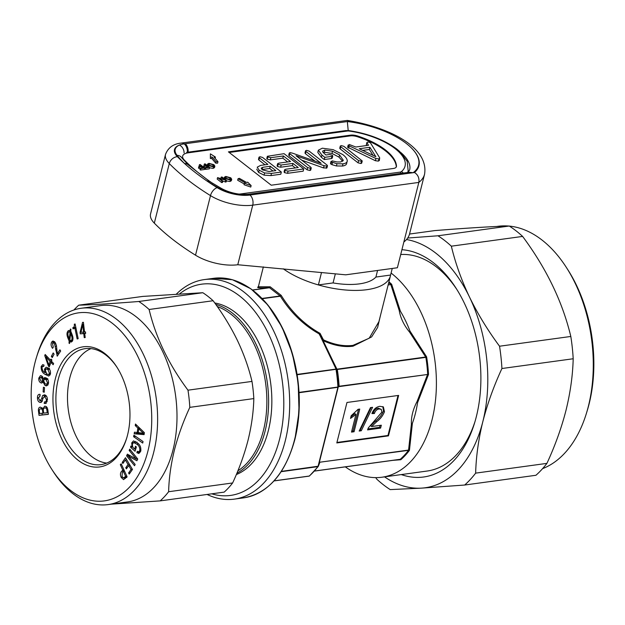 <?xml version="1.0" encoding="UTF-8"?>
<svg xmlns="http://www.w3.org/2000/svg" width="625" height="625" viewBox="0 0 625 625"><rect width="100%" height="100%" fill="white"/><g stroke="black" fill="none" stroke-linecap="round" stroke-linejoin="round"><path stroke-width="0.94" d="M321.516 272.484L318.391 284.93A62.711 26.398 -165.9 0 1 283.242 268.797A62.711 26.398 -165.9 0 0 366.938 289.68A62.711 26.398 -165.9 0 0 390.414 275.891L378.914 321.656L369.188 338.227L352.953 345.367C343.867 346.539 334.031 344.703 323.445 339.844L323.125 340.664L336.867 369.188L425.688 357.023L409.688 332.258C410.43 332.727 410.508 332.312 409.938 331.023L426.617 356.859L425.797 357.367A0.836 0.523 -97.8 0 0 425.688 357.023L426.617 356.859A102.008 63.898 82.2 0 1 428.508 374.438L417.594 402.57A93.148 58.344 82.2 0 1 412.391 423.289L409.43 450.367L408.445 450.344A0.836 0.523 -97.8 0 0 408.578 450.07L411.398 424.148C411.719 424.758 412.047 424.477 412.391 423.289M187.32 152.406A7.523 4.969 -100.2 0 0 184.188 143.891A7.523 4.711 82.2 0 0 181.5 143.055L347.328 120.414L348.773 121.359L184.188 143.891A25.922 10.914 14.1 0 0 179.445 145.039A25.922 10.914 14.1 0 0 177.406 156.703A209.875 88.344 14.1 0 0 184.617 163.594A141.305 59.484 -165.9 0 1 177.07 155.344A7.523 5.977 141.4 0 1 181.289 157.266L188.195 164.82A7.523 5.523 134.2 0 0 184.617 163.594A209.875 88.344 14.1 0 0 195.227 172.461A209.875 88.344 14.1 0 0 207.156 181.141A209.875 88.344 14.1 0 0 217.18 187.656A7.523 4.125 121.8 0 0 210.492 195.617A217.398 91.508 -165.9 0 1 187.75 179.875A217.398 91.508 -165.9 0 1 169.289 163.555A33.445 14.078 -165.9 0 1 165.523 154.383L150.555 213.961A33.445 14.078 14.1 0 0 154.32 223.141A217.398 91.508 14.1 0 0 195.523 255.195A33.445 14.078 14.1 0 0 237.773 264.742L345.734 274.82L397.391 267.75L403.859 242.008A71.07 29.914 14.1 0 0 409.609 233.789L424.57 174.203A71.07 29.914 -165.9 0 1 418.82 182.422C419.461 178.133 418.023 174.836 414.508 172.516A63.547 26.75 14.1 0 0 406.383 143.547A61.875 26.047 -165.9 0 1 413.078 172.711L414.508 172.516M403.859 242.008L418.82 182.422L252.742 205.156A33.445 14.078 -165.9 0 1 210.492 195.617L195.523 255.195M188.195 164.82L209.562 181.43L221.859 188.695C228.211 192.023 235.195 193.945 242.797 194.453L242.797 194.453A7.523 2.922 92.8 0 1 244.094 195.352A25.922 10.914 14.1 0 0 249.922 195.047L413.078 172.711L409.289 172.25L248.602 194.25A7.523 4.711 82.2 0 1 251.039 194.898M392.242 268.453L390.586 275.047L375.906 277.055A50.172 21.117 -165.9 0 1 333.07 282.922L318.391 284.93M335.359 273.82L333.07 282.922A50.172 21.117 14.1 0 0 359.469 283.867A50.172 21.117 14.1 0 0 375.906 277.055L377.562 270.469M348.773 121.359A63.547 26.75 14.1 0 1 406.383 143.547A61.875 26.047 -165.9 0 0 347.336 121.555L348.172 130.195M184.094 152.898A7.523 6.031 -114.3 0 0 179.445 145.039A26.336 11.086 -165.9 0 0 177.07 155.344M209.562 181.43A7.523 4.258 122.7 0 0 207.156 181.141A141.305 59.484 -165.9 0 0 219.922 188.688A26.336 11.086 -165.9 0 0 244.094 195.352A25.922 10.914 14.1 0 1 217.18 187.656M238.031 178.766L245.414 182.938L244.438 183.273L244.062 184.742L250.766 187.055L251.133 185.586L247.688 182.164L246.711 182.5L239.328 178.328L238.031 178.766L237.664 180.242L244.258 183.969M199.523 166.5L199.062 166.148L199.43 164.672L200.25 164.562L204.734 168.055L204.367 169.523L200.492 170.055L199.977 169.648L200.344 168.18L203.398 167.758L201.961 166.641L201.617 168.008M200.312 168.289L198.469 168.07L198.836 166.594L201.445 166.242L199.43 164.672M204.438 165.828L203.984 165.477L204.352 164L205.172 163.891L209.656 167.375L209.281 168.852L205.406 169.383L204.891 168.977L205.258 167.508L208.312 167.086L206.883 165.969L206.539 167.328M205.234 167.617L204.336 167.742M214.867 166.148L213.508 166.906L208.445 165.484L207.547 164.07L208.914 163.328L213.906 164.688L214.867 166.148L214.5 167.617L213.141 168.375L209.547 167.812M396.469 166.234A54.352 22.875 14.1 0 0 357.625 136A8.359 3.523 14.1 0 0 350.469 135.164L228.422 151.867L271.25 185.203L393.297 168.492A8.359 3.523 14.1 0 0 396.422 166.648A8.359 3.523 14.1 0 0 396.469 166.234L396.281 166.969A54.352 22.875 14.1 0 0 357.438 136.742A8.359 3.523 14.1 0 0 350.281 135.898L229.195 152.477M231.727 179.266L230.359 180.023L225.305 178.602L224.406 177.188L225.766 176.445L230.766 177.805L231.727 179.266L231.352 180.734L229.992 181.492L226.398 180.93M226.508 180.492L219.516 178.391L222.859 180.992L222.039 181.109L217.555 177.617L224.555 179.719L221.203 177.117L222.023 177.008L226.508 180.492L226.141 181.969L222.805 181.195M222.859 180.992L222.484 182.469L221.672 182.578L217.188 179.094L217.555 177.617M215.438 157.062L210.383 153.867L210.375 158.523L211.789 158.523L215.727 163.164L217.594 163.172L217.969 161.703L214.023 157.062L215.438 157.062L215.117 158.344M306.008 151.523L321.125 163.281L292.477 153.156L290.102 152.609L289.273 153L288.719 155.203L289.203 155.891L307.078 169.805L309.969 170.492L310.711 170.133L311.266 167.93L310.734 167.172L296.016 155.727L324.094 165.719L323.539 167.93L326.938 167.93L327.492 165.719L327.008 165.031L309.094 151.086L306.539 150.359L305.531 150.812L306.008 151.523L305.453 153.727L314.914 161.086M305.531 150.812L304.977 153.023L305.453 153.727M301.711 160.156L323.539 167.93M340.227 148.961L358.047 162.828L360.938 163.516L361.688 163.156L362.242 160.945L343.883 146.328L341.305 145.602L340.305 146.039L340.781 146.75L340.227 148.961L339.75 148.25L340.305 146.039M348.039 147.789L348.594 145.578L375.906 158.5L378.945 158.922L379.695 157.859L370.32 142.633L367.82 141.969L366.992 142.781L368.516 145.273L355.789 147.016L349.297 144.508L348.594 145.578L348.203 144.977L347.648 147.188L375.352 160.711L378.391 161.125L379.141 160.062M366.438 144.984L366.898 142.422L366.344 144.633L366.766 145.516M324.852 150.039L332.539 151.227L339.562 154.945L343.32 160.344L340.68 161.969L336.992 161.961L332.164 160.852L331.438 161.969L336.977 163.734L342.984 163.844C345.883 163.406 347.312 162.359 347.266 160.703C347.047 158.695 345.508 156.625 342.648 154.508L333.203 149.672L322.32 148.195L318.344 150.188L317.789 152.391L321.398 157.312L324.266 159.539L331.375 158.57L332.203 158.172L332.758 155.969L332.25 155.242L329.562 154.5L325.93 154.992L322.906 152.219L322.633 151.148L324.852 150.039L324.297 152.25L331.992 153.43L339.008 157.148L342.68 161.281M330.883 164.172L331.438 161.969L331.031 161.344L330.477 163.547L331.984 164.688L336.422 165.945L342.43 166.047C345.328 165.617 346.758 164.57 346.711 162.914M323.125 152.508L324.297 152.25M267.344 156.289L267.805 157L270.836 157.68L283.367 155.961L290.539 161.547L278.781 163.156L277.648 163.648L278.102 164.336L281.172 165.016L292.93 163.406L298.242 167.539L285.711 169.25L284.617 169.734L285.086 170.445L288.086 171.117L303.727 168.977L284.07 153.68L267.344 156.289L266.789 158.492L267.25 159.203L270.281 159.883L282.812 158.172L287.656 161.938M284.617 169.734L284.062 171.945L284.531 172.656L287.531 173.32L303.172 171.18L303.727 168.977M277.648 163.648L277.094 165.852L277.547 166.547L280.617 167.219L292.375 165.609L295.359 167.93M256.719 169.141L258.625 172.438L264.07 175.148L270.922 175.594L280.789 174.242L281.344 172.039L262.594 157.445L260.031 156.727L259.023 157.172L259.484 157.867L267.883 164.398L260.57 165.406L257.211 167.195L259.18 170.234L264.625 172.945L271.477 173.391L281.344 172.039M259.023 157.172L258.469 159.383L258.93 160.07L265 164.797M379.312 160.641L379.695 157.859M359.234 148.734L375.883 156.711L369.867 147.281L359.234 148.734M349.234 145.922L348.68 148.125M375.906 158.5L375.352 160.711M378.945 158.922L378.391 161.125M369.867 147.281L369.312 149.484L362.695 150.391M373.055 155.352L369.312 149.484M340.781 146.75L358.602 160.625L358.047 162.828M358.602 160.625L361.492 161.305L360.938 163.516M361.492 161.305L362.242 160.945M318.344 150.188L321.953 155.109L321.398 157.312M321.953 155.109L324.82 157.336L324.266 159.539M324.82 157.336L331.93 156.359L331.375 158.57M331.93 156.359L332.758 155.969M332.539 151.227L331.992 153.43M339.562 154.945L339.008 157.148M332.539 162.484L331.984 164.688M336.977 163.734L336.422 165.945M342.984 163.844L342.43 166.047M346.633 163.586L347.266 160.703M289.273 153L289.758 153.688L289.203 155.891M289.758 153.688L307.633 167.602L307.078 169.805M307.633 167.602L310.523 168.289L309.969 170.492M310.523 168.289L311.266 167.93M324.094 165.719L326.773 166.062L326.219 168.266M326.773 166.062L327.492 165.719M267.805 157L267.25 159.203M270.836 157.68L270.281 159.883M283.367 155.961L282.812 158.172M278.102 164.336L277.547 166.547M281.172 165.016L280.617 167.219M292.93 163.406L292.375 165.609M285.086 170.445L284.531 172.656M288.086 171.117L287.531 173.32M262.266 169.797L269.047 171.531L275.852 170.602L270.273 166.266L262.836 167.281L261.164 168.125L262.266 169.797M259.18 170.234L258.625 172.438M264.625 172.945L264.07 175.148M271.477 173.391L270.922 175.594M259.484 157.867L258.93 160.07M262.836 167.281L261.961 169.539M272.969 171L269.719 168.469L262.281 169.484M270.273 166.266L269.719 168.469M229.938 177.914L226.289 176.844L225.367 177.367L226.125 178.492L229.844 179.617L230.797 179.062L229.938 177.914L229.57 179.383L225.914 178.32M225.305 178.602L225.102 179.398M230.359 180.023L229.992 181.492M226.289 176.844L225.922 178.312M221.203 177.117L220.883 178.391M222.039 181.109L221.672 182.578M225.641 180.617L225.273 182.086M213.086 164.797L209.43 163.727L208.508 164.25L209.273 165.375L212.984 166.5L213.937 165.945L213.086 164.797L212.711 166.266L209.055 165.203L209.43 163.727M208.445 165.484L208.25 166.281M213.508 166.906L213.141 168.375M206.883 165.969L204.273 166.328L203.758 165.922L206.359 165.57L204.352 164M203.758 165.922L203.469 167.062M204.273 166.328L203.984 167.469M209.656 167.375L205.781 167.906L205.406 169.383M205.781 167.906L205.258 167.508M201.961 166.641L199.352 167L198.984 168.469M199.352 167L198.836 166.594M204.734 168.055L200.859 168.578L200.492 170.055M200.859 168.578L200.344 168.18M244.438 183.273L251.133 185.586M210.383 153.867L210.375 158.523M210.742 157.047L212.156 157.055L211.789 158.523M212.156 157.055L216.094 161.695L215.727 163.164M216.094 161.695L217.969 161.703M78.055 460.195A60.617 37.977 -97.8 0 0 126.586 438.469A60.617 37.977 -97.8 0 0 116.797 366.977A60.617 37.977 -97.8 0 0 104.852 353.531A60.617 37.977 -97.8 0 0 55.352 378.766A60.617 37.977 -97.8 0 0 78.055 460.195M117.164 367.562A58.531 36.664 -97.8 0 0 106 355.148A58.531 36.664 -97.8 0 0 85.125 348.656A58.531 36.664 -97.8 0 0 55.977 395.102A58.531 36.664 -97.8 0 0 80.133 458.133A58.531 36.664 -97.8 0 0 101.008 464.633A58.531 36.664 -97.8 0 0 126.781 437.805M147.977 450.852A94.898 59.445 82.2 0 1 51.781 469.305A94.898 59.445 82.2 0 1 34.93 362.875A94.898 59.445 82.2 0 1 36.461 357.391A94.898 59.445 82.2 0 1 114.305 324.891A94.898 59.445 82.2 0 1 147.977 450.852M36.461 357.391L37.266 354.766A99.086 62.07 82.2 0 1 81.242 308.258A99.086 62.07 82.2 0 1 142.195 351.953A99.086 62.07 82.2 0 1 153.695 452.344A99.086 62.07 82.2 0 1 108.125 504.586A99.086 62.07 82.2 0 1 53.266 471.609L51.781 469.305M81.242 308.258L100.617 305.602A99.086 62.07 82.2 0 1 161.57 349.305A99.086 62.07 82.2 0 1 173.07 449.695A99.086 62.07 82.2 0 1 127.492 501.938L108.125 504.586M111.305 504.156L160.172 500.883A111.203 69.664 -97.8 0 0 168.625 491.727C168.953 478.406 170.867 464.562 174.375 450.203C178.031 435.977 183.18 421.688 189.82 407.352A111.203 69.664 -97.8 0 0 187.977 390.18C168.672 364.234 155.711 337.344 149.109 309.492A111.203 69.664 -97.8 0 0 138.812 301.484C112.461 303.586 92.438 304.812 78.75 305.172A111.203 69.664 -97.8 0 0 73.914 309.992M91.031 348.602A58.531 36.664 -97.8 0 0 67.484 398.117A58.531 36.664 -97.8 0 0 91.734 456.547A58.531 36.664 -97.8 0 0 106.703 463.094M409.539 234.047L434.773 230.594C467.391 228 492.211 226.477 509.25 226.023A138.797 86.945 82.2 0 1 516.031 230.82A138.797 86.945 82.2 0 1 522.617 236.422L451.344 246.18A138.797 86.945 -97.8 0 0 444.758 240.578A138.797 86.945 -97.8 0 0 437.977 235.781L407.672 238.039M542.578 468.641A123.75 77.516 -97.8 0 0 586.383 413.438L587.188 410.812A119.57 74.898 -97.8 0 0 589.117 403.898A119.57 74.898 -97.8 0 0 567.883 269.812L566.398 267.5A123.75 77.516 -97.8 0 0 509.375 226.102M586.383 413.438A123.75 77.516 -97.8 0 0 588.375 406.281A123.75 77.516 -97.8 0 0 566.398 267.5M508.656 226.039A123.75 77.516 -97.8 0 0 497.883 226.312L496.617 226.484M522.617 236.422C546.5 268.594 562.562 301.938 570.812 336.461A138.797 86.945 82.2 0 1 573.195 358.758C572.766 375.281 570.375 392.445 566.023 410.25C561.5 427.883 555.133 445.594 546.922 463.375A138.797 86.945 82.2 0 1 535.945 475.273L464.672 485.031A138.797 86.945 -97.8 0 0 475.648 473.133C476.109 456.414 478.5 439.25 482.828 421.641A125.422 78.562 -97.8 0 0 469.477 297.016A125.422 78.562 -97.8 0 0 406.508 239.531M401.922 249.711A114.555 71.758 82.2 0 1 433.437 262.727A114.555 71.758 82.2 0 1 456.008 288.141A114.555 71.758 82.2 0 1 474.5 423.227A114.555 71.758 82.2 0 1 401.289 474.578M391.094 273.047A109.117 68.352 82.2 0 1 391.195 273.133A109.117 68.352 82.2 0 1 436.234 390.648A109.117 68.352 82.2 0 1 381.883 477.234L427.125 471.039A109.117 68.352 -97.8 0 0 475.023 421.492M456.977 289.672A109.117 68.352 -97.8 0 0 436.43 266.938A109.117 68.352 -97.8 0 0 400.719 254.508M217.289 306.547A86.539 54.211 82.2 0 1 262.547 433.766A86.539 54.211 82.2 0 1 237.875 470.828M215.75 304.375A87.797 55 82.2 0 1 264.25 434.258A87.797 55 82.2 0 1 236.891 473.227M214.758 302.984A87.797 55 82.2 0 1 267.477 433.82A87.797 55 82.2 0 1 236.328 474.563M211.734 493.828A106.609 66.781 -97.8 0 0 279.578 439.211A106.609 66.781 -97.8 0 0 258.641 316.633A106.609 66.781 -97.8 0 0 179.695 293.781M176.516 293.969A110.789 69.398 82.2 0 1 204.281 279.594A110.789 69.398 82.2 0 1 272.438 328.461A110.789 69.398 82.2 0 1 285.297 440.711A110.789 69.398 82.2 0 1 234.336 499.125A110.789 69.398 82.2 0 1 207.07 494.461M380.469 315.453L377.617 327.461L371.609 336.938L353.039 346.195C343.828 347.391 333.859 345.547 323.125 340.664L319.742 334.875L336.32 369.273L297.117 374.766M263.359 266.883L258.359 286.789L270.203 286.805L281.156 295.328C291.398 311.891 304.359 324.562 320.047 333.344L323.445 339.844L322.789 340.594L337.391 370.07A101.594 63.641 82.2 0 1 339.062 385.656L338.891 386.281L427.562 374.484A0.836 0.531 -88.6 0 0 427.664 374.133A101.594 63.641 -97.8 0 0 425.859 357.352A0.836 0.523 -107 0 0 425.727 357.023M388.922 281.82A102.008 63.898 82.2 0 1 391.641 284.258L400.391 311.211C399.789 310.07 399.406 309.852 399.234 310.562L390.828 284.586L388.133 284.953M390.828 284.586L390.859 284.586A101.594 63.641 -97.8 0 0 388.711 282.648M262.055 298.445L280.109 295.977L269.539 287.75A0.836 0.523 -97.8 0 0 269.305 287.688L269.391 287.68C259.219 288.133 255.68 287.859 258.773 286.859L257.93 286.93A0.836 0.648 86.5 0 0 257.891 286.938M398.633 395.406L388.469 435.859L336.812 442.938L346.977 402.477L398.633 395.406M417.594 402.57C417.891 401.211 417.719 400.844 417.094 401.453C413 409.328 411.094 416.891 411.398 424.148M417.094 401.453L427.562 374.484A0.836 0.523 -97.8 0 0 427.594 374.133M399.234 310.562C400.516 318.086 404 325.32 409.688 332.258M400.391 311.211A93.148 58.344 82.2 0 1 409.938 331.023M399.977 459.383L314.406 471.102L399.977 459.383A0.836 0.523 -97.8 0 0 400 459.383A0.836 0.594 -93.9 0 0 400.258 459.281A101.594 63.641 -97.8 0 0 408.523 450.328A0.836 0.453 -102.3 0 0 408.609 450.07L409.43 450.367A102.008 63.898 82.2 0 1 400.781 459.742L400.016 459.383A0.836 0.523 -97.8 0 0 400.195 459.289L400.781 459.742L393.102 460.328M381.883 477.234A109.117 68.352 82.2 0 1 345.312 466.867M391.641 284.258L390.859 284.586M336.133 369.242L319.273 333.945C303.625 325.172 290.656 312.594 280.367 296.219L262.297 298.695M338.727 385.508A0.836 0.805 18.9 0 1 338.703 385.758A0.836 0.828 111.7 0 0 338.742 385.484A101.836 63.789 -97.8 0 0 337.102 370.227L336.32 369.273A105.945 66.367 82.2 0 1 338.219 386.992L339.062 385.656L338.195 387.242L318.367 466.195A0.836 0.695 -163.6 0 0 318.367 466.195L319.68 462.82A101.594 63.641 82.2 0 1 319.172 463.469M319.297 463.086L319.273 463.133A0.836 0.523 -157.5 0 0 319.289 463.086L319.266 463.148A0.836 0.695 -163.6 0 0 319.273 463.125A0.836 0.523 -157.5 0 0 319.273 463.133L319.312 462.937A0.836 0.711 -167.3 0 1 319.75 462.492L319.68 462.82M390.586 275.047A62.711 26.398 -165.9 0 1 390.414 275.891M398.016 395.492L387.977 435.477L388.469 435.859M387.977 435.477L336.93 442.461M381.328 425.211L371.586 426.547L376.602 421.797C380.25 419.094 382.867 415.742 384.461 411.742L383.398 406.961L379.914 406.32C376.148 406.898 373.484 409.32 371.922 413.586L374.406 413.531C375.234 410.875 376.836 409.344 379.195 408.945L381.266 409.359L381.906 412.117L368.359 427.844L367.586 429.898L380.594 428.117L381.328 425.211M359.164 431.055L361.273 430.766L372.578 407.32L370.469 407.609L359.164 431.055M354.062 431.75L359.75 409.078L358.109 409.305L351.188 415.727L350.516 418.406L355.945 414.43L351.508 432.102L354.062 431.75L353.062 430.977L358.523 409.25M351.742 431.156L353.062 430.977M350.914 416.812L354.953 413.656L355.945 414.43M359.633 430.078L361.273 430.766M360.273 429.984L371.109 407.523M376.602 421.797L375.609 421.023L370.594 425.766L371.586 426.547M367.867 428.945L379.602 427.344L380.094 425.383M379.602 427.344L380.594 428.117M372.219 412.781L373.406 412.75C374.242 410.102 375.836 408.57 378.203 408.164L379.195 408.945M378.203 408.164L381.266 409.359M373.406 412.75L374.406 413.531M375.609 421.023C379.25 418.32 381.875 414.969 383.469 410.961L384.461 411.742M383.469 410.961L382.852 406.625M319.562 334.234A0.836 0.586 23.7 0 0 319.273 333.945L320.047 333.344L319.406 334.805M281.156 295.328L280.367 296.219A0.836 0.562 72.3 0 0 280.148 295.969L281.156 295.328M269.578 287.742A0.836 0.422 -97.4 0 0 269.391 287.68L270.203 286.805L269.539 287.75L252.625 290.07M408.445 450.344L319.75 462.227L408.578 450.07M427.562 374.484L338.742 386.648L338.703 385.758M336.867 369.781L337.391 370.07M425.797 357.367L337.094 369.508L336.531 369.117M274.062 480.867L309.25 476.047A0.836 0.602 48.7 0 0 309.617 475.773M281.359 471.391L318.367 466.195A0.836 0.695 -163.6 0 1 318.281 466.391A0.836 0.555 -142.8 0 1 317.93 466.641L281.172 471.68M299.023 392.391L338.219 386.992A0.836 0.805 18.9 0 1 338.195 387.242L299.047 392.734M319.266 463.148L318.359 466.219A0.836 0.836 0 0 1 318.227 466.484L309.5 475.938A0.836 0.836 0 0 1 309.062 476.141L274 480.938L309.039 476.141A0.836 0.523 -97.8 0 0 309.25 476.047A0.836 0.648 -93.5 0 1 309.172 476.102M384.547 476.867A125.422 78.562 -97.8 0 0 421.469 488.133A125.422 78.562 -97.8 0 0 482.828 421.641C487.43 403.797 493.797 386.094 501.93 368.516A138.797 86.945 -97.8 0 0 499.539 346.219C487.789 330.367 477.766 313.969 469.477 297.016C461.406 280 455.359 263.055 451.344 246.18M499.539 346.219L570.812 336.461M437.977 235.781L509.25 226.023M375.688 477.633L376.836 479.203A138.797 86.945 -97.8 0 0 390.203 489.602L421.469 488.133L464.672 485.031M573.195 358.758L501.93 368.516M475.648 473.133L546.922 463.375M44.68 406.203L42.734 408.984L40.391 407.094C38.781 407.32 38.148 408.742 38.516 411.352L39.016 415.352L48.391 414.359L47.875 410.211C47.477 407.469 46.414 406.133 44.68 406.203L44.594 406.211M39.836 394.352C38.266 394.211 37.469 395.367 37.445 397.828C37.531 400.469 38.414 402.008 40.102 402.445L42.047 401.562L42.898 398.484L44.625 396.422L46.414 399.438C46.367 401.312 45.727 402.125 44.492 401.891L44.164 403.383L45.461 403.5L47.43 399.805C47.328 396.938 46.352 395.281 44.516 394.836L42.586 395.555L41.641 398.695L39.953 400.844L38.453 398.039L40.086 395.961L40.07 394.414L39.188 394.328M47.242 401.625L44.492 401.891M46.445 396.086L44.148 396.398L46.5 396.164M41.367 402.266L40.781 402.469M40.086 395.859L39.523 395.93L40.086 395.938M42.383 400.594L39.953 400.844M43.422 387.219L43.102 391.859L44.195 392.258L44.508 387.617L43.422 387.219M48.492 383.32C48.672 380.625 47.852 378.828 46.047 377.914L44.625 377.547L43.289 379.031L41.617 375.891L40.461 375.625L38.828 378.055C38.594 380.336 39.219 381.906 40.703 382.781L41.766 383.047L42.938 381.789L45.094 385.547L46.609 385.906L48.492 383.32M43.625 366.523L44.062 365.102L42.703 364.609L41.156 366.539C41.047 370.266 42.359 372.875 45.086 374.359L48.742 376.078L50.391 374.039C50.742 371.352 50.016 369.344 48.203 368.008L46.133 367.203L44.453 369.211L44.938 372.672C43.086 371.602 42.117 369.82 42.016 367.336L42.875 366.242L43.695 366.516M51.438 361.18L51.906 359.984L51.07 359.094L50.602 360.289L45.18 354.5L44.75 355.594L48.414 366.023L49.227 366.891L50.969 362.383L53.164 364.727L53.625 363.523L51.438 361.18M53.195 352.938L51.359 356.391L52.25 357.602L54.086 354.141L53.195 352.938M60.672 351.016L59.914 349.805L57.312 353.742L56.43 345.547L55.273 342.633L52.992 340.961L51.695 341.961C50.727 343.906 50.922 345.898 52.266 347.938L52.531 348.336L53.297 347.172L52.438 343.18L53.078 342.703L54.578 343.906L57.266 356.164L60.672 351.016M69.68 341.773L71.578 341.859C73.156 340.383 73.391 338.117 72.289 335.062L70.75 331.289L70.922 329.305L70.359 329.055L70.234 330.672L68.383 330.617C66.797 332.156 66.578 334.484 67.727 337.609L69.164 341.117L69.016 343.203L69.547 343.508L69.68 341.773L72.141 341.43M70.859 342.109L71.578 341.859M75.109 323.969L74.289 324.234C74.586 326.164 74.125 327.305 72.93 327.656L73.055 328.859L74.93 328.258L77.164 338.984L78.172 338.664L75.109 323.969M84.703 333.484L85.656 333.406L85.477 331.898L84.531 331.977L83.406 322.312L82.547 322.383L80.078 332.406L80.25 333.852L83.758 333.562L84.234 337.641L85.18 337.562L84.703 333.484L85.648 333.352M137.828 428.016L137.25 432.492L134.414 432.195L134.203 433.789L144.102 434.633L144.359 432.625L135.469 424.023L135.266 425.617L137.828 428.016L139.375 427.805M142.719 443.055L143.047 441.547L133.922 435.195L133.602 436.703L142.719 443.055M135.062 451.266L136.367 447L135.5 446.227L134.641 449.055L134.25 448.727C132.766 447.609 132.188 445.984 132.516 443.852L133.711 442.531L136.766 444.148C138.914 445.453 139.945 447.562 139.844 450.469L138.688 451.813L137.273 451.234L136.844 452.656L138.859 453.5L140.68 451.352C141.242 447.633 140.188 444.852 137.516 443.008L133.484 440.883L131.703 442.922L132.156 447.07L130.883 446.039L130.531 447.203L135.062 451.266M136.242 459.039L127.375 454.156L126.586 455.828L134.547 465.727L135.156 464.445L128.266 456.078L136.898 460.758L137.727 459.016L129.766 449.117L129.156 450.398L136.242 459.039L137.594 458.852M122.875 463.508L125.344 459.961L128.047 464.484L125.758 467.766L126.414 468.859L128.703 465.578L131.031 469.469L128.578 472.984L129.234 474.078L132.477 469.422L125.492 457.734L122.219 462.422L122.875 463.508M122.797 470.109L121.703 471.211C120.234 472.766 120.062 474.828 121.172 477.406L123.562 479.633L127.086 476.711L121.195 463.805L120.32 464.687L122.797 470.109L124 469.945M168.625 491.727L232.633 482.961A111.203 69.664 82.2 0 1 224.18 492.117L160.172 500.883M138.812 301.484L202.82 292.719A111.203 69.664 82.2 0 1 213.117 300.734C222.617 313.508 230.711 326.734 237.398 340.406C243.906 354.133 248.766 367.805 251.984 381.414A111.203 69.664 82.2 0 1 253.828 398.586C253.477 412.063 251.562 425.906 248.078 440.109C244.359 454.5 239.211 468.789 232.633 482.961M78.75 305.172L142.758 296.414L202.82 292.719M187.977 390.18L251.984 381.414M213.117 300.734L149.109 309.492M253.828 398.586L189.82 407.352M124.406 470.844L121.703 471.211M122.438 477.234L121.172 477.406M124.82 477.773L125.32 478.492M121.523 464.523L120.32 464.687M122.32 472.508L122.039 476.516L123.547 477.953L125.609 476.289L123.398 471.422L122.32 472.508M126.789 477.016L124.586 477.32M126.812 476.125L125.609 476.289M124.594 471.258L123.398 471.422M126.711 459.773L125.344 459.961M129.414 464.297L128.047 464.484M127.32 467.555L125.758 467.766M130.062 465.391L128.703 465.578M132.391 469.289L131.031 469.469M130.141 472.773L128.578 472.984M123.781 462.203L122.219 462.422M129.641 455.406L126.586 455.828M130.344 455.789L128.266 456.078M130.633 450.195L129.156 450.398M135.789 448.898L134.641 449.055M138.461 443.914L136.766 444.148M140.922 450.32L139.844 450.469M140.258 451.594L140.07 452.211L136.844 452.656M135.383 441.406L134.969 442.359M133.242 442.711L131.703 442.922M132.836 446.977L132.156 447.07M132.062 446.992L130.531 447.203M135.68 436.414L133.602 436.703M138.273 432.352L137.25 432.492M137.555 432.445L137.438 433.352L134.203 433.789M137.438 433.352L144.195 433.922M136.891 425.398L135.266 425.617M144.305 433.102L143.422 433.227L138.727 428.844L138.234 432.602L143.422 433.227M140.242 428.641L138.727 428.844M81.078 332.266L80.078 332.406M83.32 332.078L83.477 333.414L80.25 333.852M85.641 333.305L83.758 333.562M83.477 333.414L85.633 333.234M85.172 337.516L84.234 337.641M84.523 331.93L83.586 332.055L82.812 324.484L80.969 332.273L83.586 332.055M83.648 324.367L82.812 324.484M75.141 324.117L74.289 324.234M75.797 327.266L72.93 327.656M75.805 327.281L72.812 327.695M75.977 328.117L74.93 328.258M70.812 330.594L70.234 330.672M69.797 330.422L68.383 330.617M70.781 330.922L70.469 331.531M68.719 337.477L67.727 337.609M72.32 340.57L69.164 341.117M69.578 343.125L69.016 343.203M72.391 340.68L72.352 341.188M69.953 339.062L69.289 339.156L70.078 332.234L68.695 331.852C67.711 333.086 67.664 334.789 68.57 336.977L69.289 339.156M71.203 332.078L70.078 332.234M70.875 331.477L68.695 331.852M72.359 335.312L71.375 335.445L70.617 333.258L69.828 340.156L71.258 340.617C72.227 339.352 72.266 337.625 71.375 335.445M71.648 333.117L70.617 333.258M72.75 340.414L70.828 340.773L72.711 340.516M59.023 353.508L57.312 353.742M54.453 341.578L51.695 341.961M54.719 341.867L54.453 342.516M52.852 347.859L52.266 347.938M55.867 343.727L54.578 343.906M56.508 346.172L55.484 346.312M56.547 349.773L55.633 349.898M53.008 356.172L51.359 356.391M51.852 360.117L50.602 360.289M46.039 355.422L44.75 355.594M49.625 365.852L48.414 366.023M52.383 362.195L50.969 362.383M51.547 361.297L50.141 361.492L45.945 356.828L48.836 364.852L50.141 361.492M47.195 356.656L45.945 356.828M50.086 364.68L48.836 364.852M42.602 366.344L41.156 366.539M49.094 374.5L50 375.078M48.016 367.867L47.711 368.672M45.93 369.008L44.453 369.211M45.539 372.594L44.938 372.672M50.539 373.227L49.5 373.367L47.867 369.508L46.312 368.867L45.281 370.133L46.695 373.875L48.43 374.594L49.5 373.367M49.438 369.297L47.867 369.508M46.633 378.289L43.289 379.031M42.352 376.445L42.148 377.125M39.961 377.906L38.828 378.055M42.742 381.289L43.148 381.766M42.562 382.531L40.703 382.781M43.586 381.703L42.938 381.789M47.133 384.148L47.992 384.906M47.82 385.172L45.094 385.547M43.75 380.055L42.664 380.203L41.469 377.523L40.68 377.32L39.75 378.625L40.984 381.234L41.766 381.422L42.664 380.203M42.938 377.32L41.469 377.523M48.562 382.641L47.57 382.773L45.938 379.562L44.633 379.195L43.594 380.719L45.133 383.867L46.523 384.234L47.57 382.773M47.672 379.328L45.938 379.562M44.234 391.703L43.102 391.859M45.43 395.164L42.586 395.555M45.695 395.336L45.391 396.234M42.891 398.523L41.641 398.695M38.461 397.695L37.445 397.828M41.492 400.719L42.117 401.43M47.414 399.305L46.414 399.438M46.438 403.07L44.164 403.383M46.242 403.219L44.484 403.461M46.352 406.672L46.008 407.781M43.547 408.867L42.734 408.984M42.008 407.633L41.695 408.68M39.344 411.242L38.516 411.352M42.039 413.281L42.242 414.914L39.016 415.352M42.242 414.914L48.375 414.266M43.469 411.352L42.656 411.461C42.469 409.586 41.789 408.703 40.633 408.82L40.617 408.82C39.5 409.008 39.094 410.031 39.406 411.906L39.609 413.539L42.875 413.188L42.656 411.461M42.578 408.555L40.633 408.82L42.578 408.555M47.906 410.5L46.961 410.625C46.758 408.742 46.078 407.844 44.914 407.93L47.125 407.625L44.914 407.93C43.633 408.094 43.148 409.211 43.461 411.289L43.688 413.102L42.875 413.188M48.172 412.602L47.227 412.734L46.961 410.625M43.688 413.102L47.227 412.734M237.773 264.742L252.742 205.156A7.523 4.711 82.2 0 0 249.922 195.047A7.523 4.43 84.1 0 0 247.719 194.352L248.602 194.25M154.32 223.141L169.289 163.555A7.523 5.625 135.6 0 1 177.406 156.703M408 172.422L409.648 169.953A54.352 22.875 14.1 0 0 400.758 152.477M188.055 152.75A7.523 4.711 -97.8 0 0 185.297 143.742M221.859 188.695A7.523 3.578 118.6 0 0 219.922 188.688M238.805 194.07A14.633 6.156 14.1 0 0 240.937 193.906L400.117 172.117A4.18 1.758 14.1 0 0 401.375 171.648A50.172 21.117 14.1 0 0 395.125 148.641A50.172 21.117 14.1 0 0 349.219 131.062A4.18 1.758 14.1 0 0 347.328 131.031L188.148 152.828A14.633 6.156 14.1 0 0 184.32 160.055A200.672 84.469 14.1 0 0 212.867 183.5M407.609 172.477A54.352 22.875 -165.9 0 0 408.172 170.867L407.172 161.297L399.68 151.461L396.773 149.023C384.141 139.688 368.172 133.547 348.867 130.602A4.18 0.945 97.9 0 1 349.219 131.062M350.281 135.898L350.469 135.164M357.438 136.742L357.625 136M347.328 131.031A4.18 2.617 82.2 0 0 345.836 130.57L186.664 152.359A4.18 2.617 82.2 0 1 188.148 152.828M184.32 160.055A4.18 3.125 135.6 0 0 183.703 160.125M240.937 193.906A4.18 2.617 82.2 0 1 241.414 194.359M400.117 172.117A4.18 2.617 82.2 0 1 401.133 173.367M403.281 173.07A4.18 3.625 -129.7 0 0 401.375 171.648M247.461 286.633A110.367 69.141 82.2 0 1 294.922 439.164M294.609 439.438A110.789 69.398 -97.8 0 0 281.75 327.18A110.789 69.398 -97.8 0 0 213.594 278.32L232.422 279.727L250.961 288.844L267.883 305.016L282.008 327.094L292.352 353.508L298.164 382.375L299.039 411.656L294.922 439.25C285.445 473.742 268.352 493.273 243.648 497.852A110.789 69.398 -97.8 0 0 294.609 439.438M353.039 346.195A0.836 0.523 82.2 0 1 352.953 345.367M319.445 462.406L319.312 462.937M297.062 374.414L335.93 369.094M252.516 289.984L269.305 287.688M309.25 476.047A106.187 66.516 -97.8 0 0 317.93 466.641A0.836 0.523 -97.8 0 0 318.055 466.367L337.891 387.414A0.836 0.523 -97.8 0 0 337.922 387.062A106.187 66.516 -97.8 0 0 336.031 369.438M338.617 386.102L338.43 386.82M314.469 471.031L400.195 459.289M56.539 348.844L55.609 348.969M57.602 355.656L56.984 355.742M46.992 374.094L45.086 374.359M43.023 398.008L41.773 398.18M181.5 143.055C173.5 143.781 168.172 147.555 165.523 154.383M347.328 120.414C387.555 126.914 429.063 146.602 424.57 174.203M181.289 157.266L180.836 156.578M242.797 194.453L247.719 194.352M408.172 170.867L407.773 172.453M345.836 130.57L348.867 130.602M224.039 178.664L224.406 177.188M207.18 165.547L207.547 164.07M204.281 279.594L213.594 278.32M234.336 499.125L243.648 497.852M126.773 477.508L123.547 477.953M136.938 442.086L133.711 442.531M140.609 451.547L138.688 451.813M55.133 342.422L53.078 342.703M42.875 366.242L43.797 366.117M49.539 368.422L46.312 368.867M50.305 374.336L48.43 374.594M43.555 381.172L41.766 381.422M42.797 377.031L40.68 377.32M47.859 378.758L44.633 379.195M48.359 383.984L46.523 384.234"/></g></svg>
